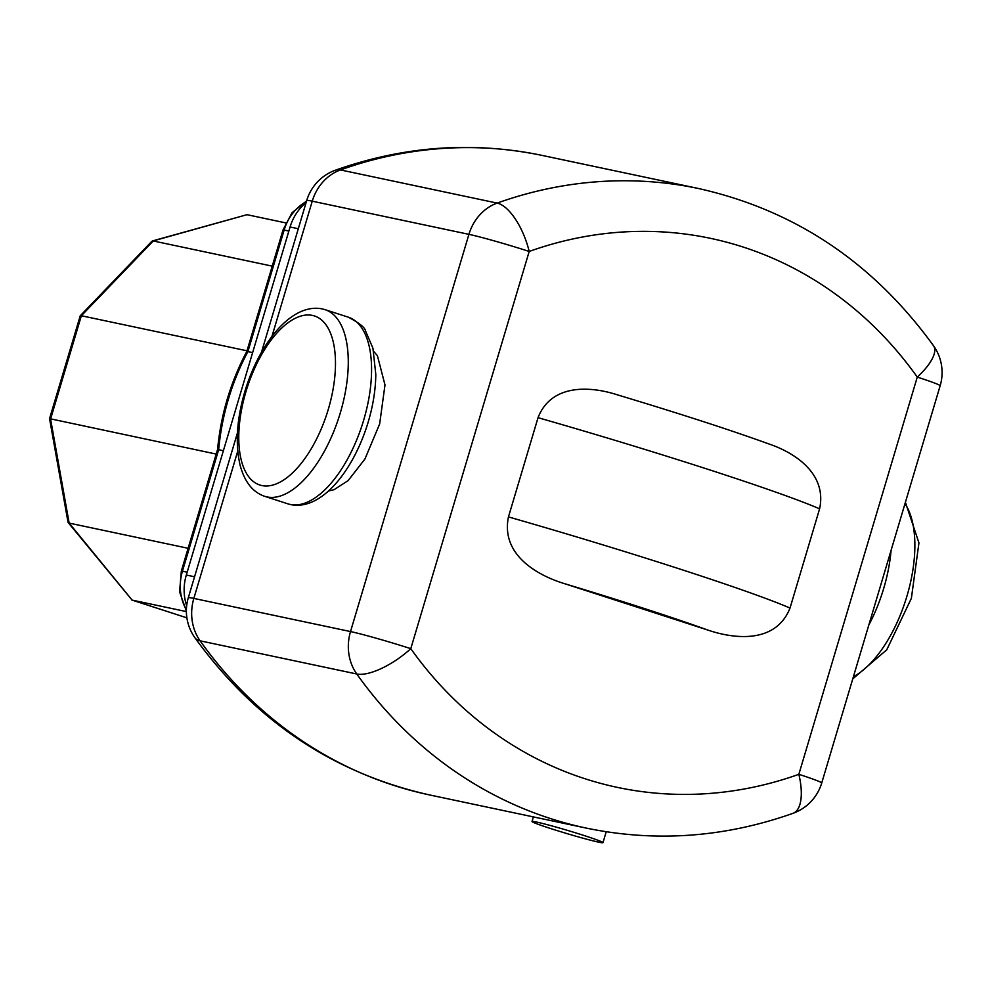 <?xml version="1.0" encoding="UTF-8"?>
<svg xmlns="http://www.w3.org/2000/svg" width="991" height="991" viewBox="0 0 991 991"><rect width="100%" height="100%" fill="white"/><g stroke="black" fill="none" stroke-linecap="round" stroke-linejoin="round"><path stroke-width="1.49" d="M306.083 202.647A46.267 40.742 101.9 0 0 290.078 226.989L186.32 575.028A46.267 40.742 101.9 0 0 186.667 605.749M769.896 444.315C795.278 453.023 827.151 474.032 819.594 508.841L790.013 608.078C775.755 644.125 733.823 639.084 707.153 629.83L564.895 583.773C537.878 575.647 500.604 555.047 508.457 516.918L538.039 417.682C551.38 383.368 590.71 386.23 616.898 394.691C680.706 413.891 731.705 430.441 769.896 444.315M584.665 835.71A37.014 1.61 16.6 0 1 602.974 842.647A37.014 1.61 16.6 0 1 550.327 828.439A37.014 1.61 16.6 0 1 532.018 821.502A37.014 1.61 16.6 0 1 584.665 835.71M252.655 352.523L246.784 351.495C230.581 382.068 220.844 414.721 217.574 449.468L223.384 450.719M246.784 351.495L283.03 229.937L284.132 230.061A46.267 40.742 -78.1 0 1 306.43 201.495M216.211 454.076L49.55 418.636L80.234 315.795L151.846 241.296L246.994 214.688L152.403 240.962M80.234 315.795L81.361 315.745L153.258 240.962L272.228 266.133M49.55 418.636L68.032 522.232L69.147 523.099L50.578 419.02L81.361 315.745L246.994 350.802M68.218 522.616L132.1 600.1L69.147 523.099L188.117 548.283M285.705 222.888L246.994 214.688M186.382 611.583L132.1 600.1L186.89 617.839L131.89 600.05M290.078 226.989L298.316 228.735M194.558 576.774L186.32 575.028M542.065 155.401C472.707 141.094 403.845 146.024 335.478 170.179A46.267 19.287 70.3 0 1 340.483 169.932A462.71 407.4 -78.1 0 1 542.065 155.401L698.742 188.563A462.71 407.4 101.9 0 0 497.16 203.093A46.267 19.287 70.3 0 1 529.194 251.454A46.267 2.019 -163.4 0 0 468.929 234.347L350.517 631.564A46.267 40.742 101.9 0 0 356.772 673.991L200.108 640.83A46.267 17.045 144.6 0 1 194.93 637.783C255.22 720.94 333.471 773.339 429.698 794.968A462.71 407.4 -78.1 0 1 200.108 640.83A46.267 40.742 -78.1 0 1 193.84 598.415L237.741 451.153M271.93 336.457L312.252 201.185A46.267 2.019 -163.4 0 0 306.714 200.529L261.463 352.338M237.431 432.931L188.302 597.759A46.267 2.019 16.6 0 1 193.84 598.415L350.517 631.564A46.267 2.019 16.6 0 1 410.782 648.671A46.267 17.045 144.6 0 1 356.772 673.991A462.71 407.4 101.9 0 0 586.375 828.117L429.698 794.968M312.252 201.185A46.267 40.742 -78.1 0 1 340.483 169.932L497.16 203.093A46.267 40.742 101.9 0 0 468.929 234.347L312.252 201.185M586.375 828.117C655.732 842.424 724.594 837.506 792.961 813.338A46.267 19.287 -109.7 0 0 798.845 774.318A416.443 366.658 -78.1 0 1 410.782 648.671L529.194 251.454A416.443 366.658 -78.1 0 1 917.27 377.088A46.267 17.045 -35.4 0 0 933.51 345.735C873.232 262.578 794.968 210.191 698.742 188.563M940.149 385.772A46.267 2.019 -163.4 0 0 917.27 377.088L798.845 774.318A46.267 2.019 16.6 0 1 821.725 782.989L940.149 385.772A46.267 46.267 0 0 0 933.51 345.735M790.013 608.078A249.868 10.901 -163.4 0 0 508.457 516.918M564.895 583.773A203.589 8.882 16.6 0 1 707.153 629.83M538.039 417.682A249.868 10.901 16.6 0 1 819.594 508.841M186.382 609.948A46.267 40.742 -78.1 0 1 182.443 571.175L218.652 449.716A230.197 202.684 -78.1 0 1 247.923 351.532L284.132 230.061L288.864 231.064M187.163 572.179L181.341 571.039L179.582 591.838L186.37 611.051M264.671 496.318A98.097 46.304 -72.1 0 0 266.889 496.912A98.097 46.304 -72.1 0 0 339.678 414.944A98.097 46.304 -72.1 0 0 325.098 309.675L348.386 317.207A98.097 46.304 107.9 0 1 362.966 422.488A98.097 46.304 107.9 0 1 290.165 504.456A98.097 46.304 107.9 0 1 287.96 503.862L264.671 496.318C252.792 492.267 244.616 481.948 240.144 465.386C234.892 442.68 236.899 416.616 246.202 387.171C261.314 340.755 292.345 302.949 322.162 308.882L325.098 309.675M261.773 485.54A88.843 41.944 107.9 0 1 245.917 391.767A88.843 41.944 107.9 0 1 312.475 315.423A88.843 41.944 107.9 0 1 328.331 409.209A88.843 41.944 107.9 0 1 261.773 485.54M853.424 676.667A98.097 46.304 -72.1 0 0 906.963 596.062A98.097 46.304 -72.1 0 0 904.981 503.701M891.058 550.439A98.097 46.304 107.9 0 1 868.822 625.024M328.455 491.003L334.054 489.69L348.089 480.66L364.911 459.056L379.652 423.962L384.991 384.942L377.41 355.67L373.669 351.384M188.302 597.759A46.267 46.267 0 0 0 194.93 637.783M335.478 170.179A46.267 46.267 0 0 0 306.714 200.529M792.961 813.338A46.267 46.267 0 0 0 821.725 782.989M606.219 831.759L602.974 842.647M533.393 816.906L532.018 821.502M283.03 229.937L292.011 212.792L306.603 200.913M217.574 449.468L181.341 571.039M348.386 317.207C359.238 323.016 364.911 327.513 365.431 330.684L372.913 348.151L375.8 374.437C375.601 390.912 372.69 407.995 367.079 425.684C352.053 472.385 320.849 510.625 290.896 504.642L287.96 503.862M905.402 502.288L918.942 542.895L911.373 598.341L886.759 649.799L852.755 678.897"/></g></svg>
